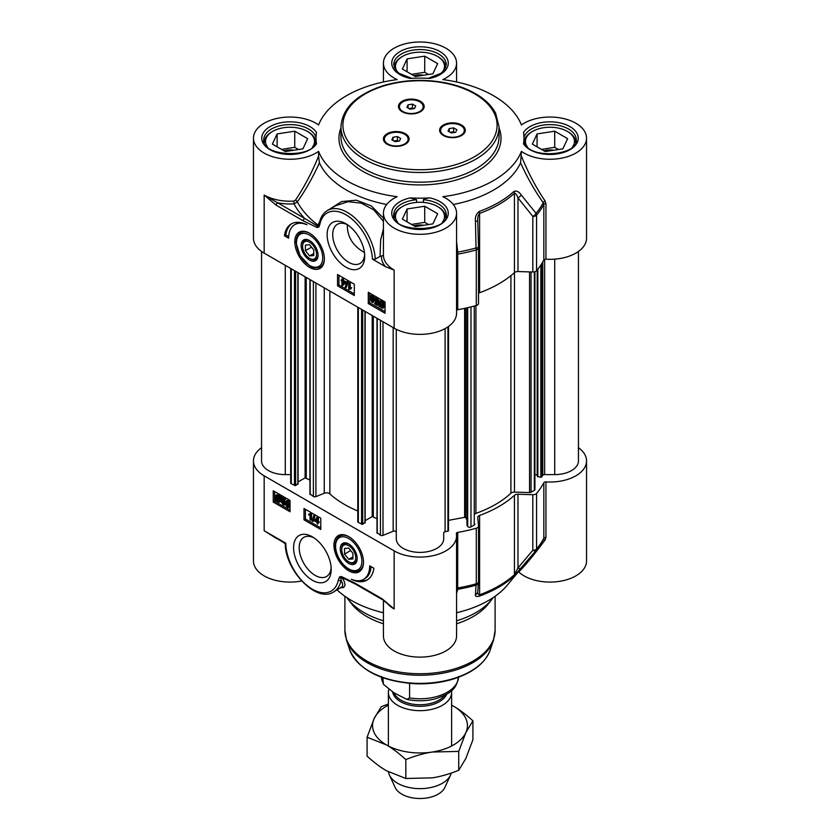 <?xml version="1.0" encoding="UTF-8"?>
<svg xmlns="http://www.w3.org/2000/svg" width="840" height="840" viewBox="0 0 840 840"><rect width="100%" height="100%" fill="white"/><g stroke="black" fill="none" stroke-linecap="round" stroke-linejoin="round"><path stroke-width="1.26" d="M388.374 705.159A47.439 27.384 0 0 0 374.178 718.484A47.439 27.384 0 0 0 386.463 744.944A47.439 27.384 0 0 0 432.274 752.031A47.439 27.384 0 0 0 465.822 732.669A47.439 27.384 0 0 0 453.537 706.209A47.439 27.384 0 0 0 451.626 705.159M451.626 705.138L453.537 706.209C459.522 709.643 465.98 714.525 472.909 720.856L465.822 732.669L458.735 751.401L432.274 752.031C424.106 753.27 415.286 755.79 405.825 759.581C398.895 753.249 392.438 748.367 386.463 744.944L367.091 737.226L374.178 718.484L381.266 706.671L388.374 704.025M367.091 737.226L367.091 756.126C374.02 762.457 380.478 767.329 386.463 770.763L405.825 778.481L432.274 777.851C440.444 776.611 449.264 774.091 458.735 770.301L465.822 758.489L472.909 739.756L472.909 720.856M405.825 759.581L405.825 778.481M458.735 751.401L458.735 770.301M534.912 271.719L534.912 489.542A1.974 1.145 180 0 1 534.335 490.35L531.058 492.24A1.974 1.145 180 0 1 529.557 492.576L514.479 492.114A3.948 2.279 0 0 0 510.909 493.195A106.733 61.624 180 0 1 475.923 513.398A3.948 2.279 0 0 0 474.842 513.965M537.295 474.999L534.912 474.548M578.445 251.454L578.445 460.908A23.72 13.692 180 0 1 554.726 474.611L544.656 474.611A1.974 1.145 0 0 0 542.776 475.398L540.845 477.341L537.295 476.343L537.337 269.787M290.693 474.611L285.274 474.611A23.72 13.692 180 0 1 261.555 460.908L261.555 251.454M297.854 483.672L295.617 485.604L291.27 483.735A1.974 1.145 180 0 1 290.693 482.937L290.693 268.443M309.918 479.987L305.119 477.855L298.084 481.919M357.777 510.972A106.733 61.624 180 0 1 329.858 493.909A3.948 2.279 0 0 0 324.25 493.259L315.913 496.629A1.974 1.145 180 0 1 313.383 496.503L310.149 493.994M364.938 522.396L362.702 524.339L358.355 522.47A1.974 1.145 180 0 1 357.777 521.661L357.777 307.178M377.003 518.711L372.204 516.59L365.169 520.653M396.281 532.182A1.974 1.145 0 0 0 395.22 531.174A1.974 1.145 0 0 0 393.173 531.248L382.998 535.364A1.974 1.145 180 0 1 380.457 535.238L377.233 532.728M448.455 326.508L448.497 530.827L445.084 531.793A1.974 1.145 0 0 0 443.719 532.885L443.719 538.692A23.72 13.692 180 0 1 420 552.395A23.72 13.692 180 0 1 396.281 538.692L396.281 329.312M466.998 520.044L465.633 517.629L464.636 517.335L448.497 520.359M474.842 524.223L474.842 524.16A1.974 1.145 180 0 1 474.842 524.223A1.974 1.145 180 0 1 474.264 525.031L470.978 526.922A1.974 1.145 180 0 1 467.702 526.47L467.03 525M451.49 690.7A31.626 18.26 180 0 1 451.626 692.401A31.626 18.26 180 0 1 432.106 709.275A31.626 18.26 180 0 1 397.635 705.317A31.626 18.26 180 0 1 388.374 692.401A31.626 18.26 180 0 1 388.752 689.609M409.594 683.393L409.594 697.946L406.623 699.311L393.656 692.622L383.397 684.264L382.893 677.775M451.28 773.062A31.626 18.26 180 0 1 450.555 775.068A31.626 18.26 180 0 1 428.211 788.004A31.626 18.26 180 0 1 397.635 783.279A31.626 18.26 180 0 1 389.445 775.068A31.626 18.26 180 0 1 388.49 771.897M450.555 775.068L444.832 787.49A25.694 14.837 180 0 1 426.668 798A25.694 14.837 180 0 1 401.835 794.168A25.694 14.837 180 0 1 395.168 787.49L389.445 775.068M383.439 620.802A79.055 45.644 180 0 1 364.098 612.612A79.055 45.644 180 0 1 347.834 598.973A79.055 45.644 180 0 1 346.805 597.576M383.439 623.805A75.107 43.365 180 0 1 366.891 616.591A75.107 43.365 180 0 1 351.435 603.624L347.834 598.973M493.195 597.576A79.055 45.644 180 0 1 492.167 598.973L488.565 603.624A75.107 43.365 180 0 1 456.561 623.805M492.167 598.973A79.055 45.644 180 0 1 456.561 620.802M478.464 582.477L478.538 581.616A3.948 2.279 180 0 1 478.538 581.731L478.538 526.166A3.948 2.279 180 0 0 478.538 526.039L477.761 517.482A3.948 2.279 0 0 1 477.75 517.367A3.948 2.279 0 0 1 479.598 515.434A111.668 64.47 0 0 0 514.437 495.317L514.437 574.665A111.668 64.47 180 0 1 479.598 594.783C478.149 594.668 477.54 593.46 477.761 591.139M578.445 447.668A36.561 21.116 180 0 1 586.541 460.908A36.561 21.116 180 0 1 545.948 481.898A1.974 1.145 0 0 0 543.837 482.695L543.837 538.272A129.465 74.739 180 0 1 536.571 548.993A3.948 2.279 180 0 1 532.812 550.284L517.986 567.913L517.986 494.256L532.812 494.707L532.812 550.284A3.948 1.995 39.7 0 0 536.057 550.536A128.877 74.414 0 0 0 536.225 550.326L507.339 585.134A96.852 55.913 180 0 1 456.561 612.749M362.828 566.948A19.761 11.413 60 0 1 360.003 570.014A19.761 11.413 60 0 1 359.719 570.171M348.726 536.634A20.905 12.075 -120 0 0 343.445 534.712A20.905 12.075 -120 0 0 338.268 559.745A20.905 12.075 -120 0 0 362.534 567.767A20.905 12.075 -120 0 0 348.726 536.634M339.959 535.952A19.761 11.413 60 0 1 340.242 535.784A19.761 11.413 60 0 1 344.316 534.87M331.118 567.683A22.617 13.062 60 0 1 326.487 576.524A22.617 13.062 60 0 1 315.179 575.4A22.617 13.062 60 0 1 300.405 555.471A22.617 13.062 60 0 1 303.87 537.348A22.617 13.062 60 0 1 313.834 537.758M312.385 536.855L312.385 536.855A26.575 15.341 -120 0 0 293.591 547.701A26.575 15.341 -120 0 0 312.385 580.24A26.575 15.341 -120 0 0 331.181 569.394A26.575 15.341 -120 0 0 312.385 536.855L312.385 536.855M478.538 526.166A3.948 2.279 180 0 1 476.301 528.213A129.465 74.739 180 0 1 457.727 532.413A1.974 1.145 0 0 0 456.33 533.505A1.974 1.145 0 0 0 456.341 533.631A36.561 21.116 180 0 1 456.561 535.952A36.561 21.116 180 0 1 433.997 555.461A36.561 21.116 180 0 1 394.149 550.883L394.149 608.979L382.127 598.804A1.974 1.145 120 0 0 382.526 599.707A1.974 1.145 120 0 0 382.704 599.781M456.561 593.586L457.706 589.323L457.727 532.413M456.561 590.037A1.974 1.817 -169.9 0 1 457.706 589.323A128.877 74.414 0 0 0 476.049 585.175L475.43 594.657C475.01 596.316 476.291 596.82 479.283 596.179A111.09 64.134 0 0 0 513.954 576.167L536.057 550.536A3.948 2.909 -140.1 0 0 536.571 548.993L536.571 493.416A3.948 2.279 180 0 1 532.812 494.707M543.837 482.695A129.465 74.739 180 0 1 536.571 493.416M475.43 594.657A3.948 3.696 4.8 0 0 477.75 591.581L477.75 591.581A3.948 3.696 4.8 0 0 477.75 591.528M476.301 528.213L476.301 583.79A3.948 1.407 74.4 0 1 476.049 585.175A3.948 3.685 4.6 0 0 478.527 582.047L478.527 582.047A3.948 3.685 4.6 0 0 478.538 581.805M521.157 568.26A3.948 1.984 40.4 0 1 517.986 567.913L514.437 574.665A3.948 2.73 -132.5 0 1 513.954 576.167M517.986 494.256A3.948 2.279 0 0 0 514.437 495.317M518.458 571.736L518.784 571.988C525.903 564.7 534.681 554.022 545.118 539.931L545.948 537.474A1.974 1.145 0 0 0 543.837 538.272L543.239 539.942M261.555 447.668A36.561 21.116 180 0 0 253.459 460.908A36.561 21.116 180 0 0 264.17 475.839L394.149 550.883M382.127 598.804L355.016 583.159L341.313 576.524L339.612 576.87A1.974 1.575 38.6 0 0 341.156 577.784L342.384 577.731L355.425 584.062L382.536 599.718L394.149 608.979A36.561 21.116 0 0 1 386.558 602.585M290.02 511.749L273.252 502.068L273.252 490.77L290.02 500.451L290.02 511.749M320.775 529.494L303.996 519.813L303.996 508.515L320.775 518.207L320.775 529.494M373.884 568.228A34.388 19.855 60 0 1 367.006 580.115A34.388 19.855 60 0 1 351.351 579.243A29.652 17.115 -120 0 0 363.542 579.38A29.652 17.115 -120 0 0 369.684 565.813L373.884 568.228M333.543 591.98L342.468 586.541L342.657 583.916L341.103 580.346A39.532 22.827 -120 0 1 333.543 591.98C316.502 603.32 285.044 570.276 285.274 543.564L264.17 530.712L276.707 538.619M340.851 587.759L343.686 587.486L345.082 585.144L344.221 581.375L342.31 577.899A1.974 1.67 -33.1 0 0 341.156 577.784L341.103 580.346A1.974 1.355 -168.1 0 1 338.342 580.02A37.559 21.683 60 0 1 309.561 587.401A37.559 21.683 60 0 1 285.831 543.218L264.17 530.712L264.17 475.839M383.439 612.749A96.852 55.913 180 0 1 337.134 589.911M253.459 460.908L253.459 560.973A36.561 21.116 0 0 0 301.644 580.986M518.784 571.988A36.561 21.116 0 0 0 559.892 581.291A36.561 21.116 0 0 0 586.541 560.973L586.541 460.908M545.118 539.931A1.974 1.082 38.6 0 0 543.396 539.742M383.439 600.243L383.439 636.006A36.561 21.116 0 0 0 420 657.122A36.561 21.116 0 0 0 456.561 636.006L456.561 535.952M348.128 580.303A128.299 74.078 0 0 1 342.31 577.899L341.891 577.521A1.974 1.27 113.5 0 1 341.313 576.524M355.016 583.159A1.974 1.145 120 0 0 355.425 584.062M359.457 580.692A34.388 19.855 -120 0 0 367.689 579.684M371.038 566.591A29.652 17.115 60 0 1 364.949 578.571L363.542 579.38M316.848 519.015L315.935 520.002L316.848 520.538M305.393 509.324L305.393 519.005L320.775 527.888M303.996 519.813L305.393 519.005M287.627 500.997L287.28 502.971L288.519 506.32M274.649 491.579L274.649 501.26L290.02 510.132M273.252 502.068L274.649 501.26M316.974 517.388L318.37 517.23L318.37 521.409L319.127 522.575L317.531 522.627L317.531 524.17L316.848 522.228L314.423 520.832L316.974 517.388L318.286 523.058M318.37 523.016L317.531 524.17M313.772 515.434L315.168 515.277L313.551 521.01L312.711 521.493L312.155 521.178L313.772 515.434L314.328 515.76L312.711 521.493M308.658 514.185L310.716 513.755L310.716 520.233L310.034 519.845L310.034 514.794L308.658 514.952L308.658 514.185L310.181 513.639M309.824 513.933L311.556 513.272L311.556 519.75L310.716 520.233M279.636 497.963L277.61 499.422L279.689 500.945M277.179 495.673L277.284 498.792M280.392 496.451L281.232 495.968L281.61 496.566L280.938 497.038L281.536 499.611L279.899 502.12L278.04 501.9L276.318 500.231L275.678 500.693L275.342 497.018L276.15 494.97L278.03 495.222L279.752 496.913L280.392 496.451L280.697 500.094L279.899 502.12M276.15 494.97L278.869 494.729L280.592 496.43M281.389 502.036L283.185 504.221L284.361 503.328L283.175 501.165L281.516 500.745L282.051 497.731L284.834 499.338L284.834 500.094L282.597 498.813L282.303 500.367L283.353 500.577L285.096 503.675L284.655 504.935L283.185 504.872L281.389 502.036L282.944 501.89L284.298 503.864M282.051 497.731L282.891 497.249L285.673 498.855L284.834 500.094M283.269 499.202L285.936 503.181L285.18 504.63M286.419 500.651L287.553 500.808L289.369 505.155L288.687 507.538L287.553 507.392L286.282 505.995L285.726 503.044L286.419 500.651L288.393 500.325L290.02 502.793M290.02 506.342L288.687 507.538M316.848 521.504L315.094 520.495L316.848 518.585L316.848 521.504M319.127 521.85L318.286 522.333M318.37 521.409L317.531 521.903M318.37 517.23L317.531 517.713M315.935 520.002L315.094 520.495M315.168 515.277L314.328 515.76M311.556 513.272L310.716 513.755M279.605 497.879L279.332 501.302L278.019 501.155L276.769 499.905L279.605 497.879M279.29 497.238L276.444 499.275L276.685 495.789L279.29 497.238M276.37 500.294L275.678 500.693M280.938 497.038L280.098 497.522M281.61 496.566L280.77 497.049M277.032 497.921L276.192 498.404M277.61 499.422L276.769 499.905M278.156 500.115L277.316 500.598M283.175 501.165L282.513 501.007M282.944 501.89L282.104 502.383M283.143 499.884L282.303 500.367M285.673 498.855L284.834 499.338M286.44 503.454L286.786 501.48L287.543 501.449L288.666 504.745L287.553 506.741L286.44 503.454L287.28 502.971M288.194 506.793L287.553 506.741L288.393 506.257M357.157 559.251A11.96 6.909 -120 0 0 357.179 558.59A11.96 6.909 -120 0 0 348.726 543.942A11.96 6.909 -120 0 0 340.274 548.604A11.96 6.909 -120 0 0 348.338 563.231A11.96 6.909 -120 0 0 357.157 559.251M357.168 558.149A10.92 6.3 60 0 1 357.157 558.348A10.92 6.3 60 0 1 349.461 562.202L348.726 561.771A9.881 5.702 60 0 1 341.733 549.675A9.881 5.702 60 0 1 348.726 545.633A9.881 5.702 60 0 1 355.709 557.739A9.881 5.702 60 0 1 348.726 561.771M341.733 549.675L341.733 548.825A10.92 6.3 60 0 1 349.094 544.173M344.526 548.489L348.726 548.111L352.916 553.329L352.916 558.925L348.726 559.293L344.526 554.085L344.526 548.489M348.726 559.293L352.916 556.878M344.526 554.085L350.669 550.536M318.034 254.751A10.92 6.3 60 0 1 310.328 258.804L309.593 258.384A9.881 5.702 60 0 1 302.6 246.278A9.881 5.702 60 0 1 309.593 242.246A9.881 5.702 60 0 1 316.575 254.341A9.881 5.702 60 0 1 309.593 258.384M302.6 246.278L302.6 245.427A10.92 6.3 60 0 1 309.971 240.776M305.393 245.091L309.593 244.724L313.782 249.931L313.782 255.528L309.593 255.906L305.393 250.688L305.393 245.091M305.393 250.688L311.535 247.139M309.593 255.906L313.782 253.481M300.825 232.554A19.761 11.413 60 0 1 301.108 232.386A19.761 11.413 60 0 1 305.183 231.472M323.705 263.55A19.761 11.413 60 0 1 320.869 266.616A19.761 11.413 60 0 1 320.586 266.774M309.593 240.545L309.593 240.545A11.96 6.909 -120 0 0 301.14 245.427A11.96 6.909 -120 0 0 309.593 260.075A11.96 6.909 -120 0 0 318.045 255.192A11.96 6.909 -120 0 0 309.593 240.545L309.593 240.545M415.275 76.524L402.36 69.069L407.085 58.884L424.725 56.154L437.64 63.609L432.915 73.794L415.275 76.524M428.505 74.477L424.725 72.293L411.495 74.34M424.725 56.154L424.725 72.293M407.085 58.884L407.085 71.799M423.759 75.212A13.136 7.581 0 0 0 413.931 75.747M445.683 67.715A25.694 14.837 0 0 0 445.694 67.305A25.694 14.837 0 0 0 444.822 63.462A25.694 14.837 0 0 0 438.165 56.816L437.336 56.333A24.507 14.154 180 0 1 442.281 72.23M397.719 72.23A24.507 14.154 180 0 1 396.322 70.004A24.507 14.154 180 0 1 402.665 56.333L401.835 56.816A25.694 14.837 0 0 0 394.306 67.305A25.694 14.837 0 0 0 394.317 67.715M402.665 56.333A24.507 14.154 180 0 1 437.336 56.333M415.275 226.601L402.36 219.146L407.085 208.971L424.725 206.241L437.64 213.696L432.915 223.871L415.275 226.601M428.505 224.553L424.725 222.38L411.495 224.427M424.725 206.241L424.725 222.38M407.085 208.971L407.085 221.876M423.759 225.288A13.136 7.581 0 0 0 413.931 225.834M445.694 217.392L445.694 217.77A25.694 14.837 0 0 0 445.694 217.392A25.694 14.837 0 0 0 444.822 213.549A25.694 14.837 0 0 0 438.165 206.903L437.336 206.419A24.507 14.154 180 0 1 442.281 222.316M397.719 222.316A24.507 14.154 180 0 1 396.322 220.08A24.507 14.154 180 0 1 402.665 206.419L401.835 206.903A25.694 14.837 0 0 0 394.306 217.392A25.694 14.837 0 0 0 394.317 217.791L394.306 217.392M402.665 206.419A24.507 14.154 180 0 1 437.336 206.419M285.296 151.557L272.391 144.113L277.116 133.928L294.745 131.198L307.661 138.653L302.935 148.838L285.296 151.557M298.526 149.52L294.745 147.336L281.526 149.384M294.745 131.198L294.745 147.336M277.116 133.928L277.116 146.832M293.78 150.245A13.136 7.581 0 0 0 283.962 150.791M315.714 142.349L315.714 142.727A25.694 14.837 0 0 0 315.714 142.349A25.694 14.837 0 0 0 314.843 138.506A25.694 14.837 0 0 0 308.196 131.859L307.356 131.376A24.507 14.154 180 0 1 312.312 147.273M267.74 147.273A24.507 14.154 180 0 1 266.353 145.036A24.507 14.154 180 0 1 272.695 131.376L271.856 131.859A25.694 14.837 0 0 0 264.327 142.349A25.694 14.837 0 0 0 264.338 142.748L264.327 142.349M272.695 131.376A24.507 14.154 180 0 1 307.356 131.376M545.255 151.557L532.34 144.113L537.065 133.928L554.704 131.198L567.609 138.653L562.884 148.838L545.255 151.557M558.474 149.52L554.704 147.336L541.475 149.384M554.704 131.198L554.704 147.336M537.065 133.928L537.065 146.832M553.728 150.245A13.136 7.581 0 0 0 543.911 150.791M575.673 142.349L575.673 142.727A25.694 14.837 0 0 0 575.673 142.349A25.694 14.837 0 0 0 574.791 138.506A25.694 14.837 0 0 0 568.145 131.859L567.304 131.376A24.507 14.154 180 0 1 572.26 147.273M527.688 147.273A24.507 14.154 180 0 1 526.302 145.036A24.507 14.154 180 0 1 532.644 131.376L531.804 131.859A25.694 14.837 0 0 0 524.286 142.349A25.694 14.837 0 0 0 524.286 142.748L524.286 142.349M532.644 131.376A24.507 14.154 180 0 1 567.304 131.376M464.3 130.746A11.854 6.846 180 0 1 464.31 131.072A11.854 6.846 180 0 1 461.181 135.713M461.538 125.013A12.852 7.413 180 0 1 461.538 135.503A12.852 7.413 180 0 1 443.373 135.503L443.373 135.503A12.852 7.413 180 0 1 443.373 125.013A12.852 7.413 180 0 1 461.538 125.013M443.73 135.713A11.854 6.846 180 0 1 440.601 131.072A11.854 6.846 180 0 1 440.612 130.746M408.082 139.44A11.854 6.846 180 0 1 408.104 139.766A11.854 6.846 180 0 1 404.964 144.406M405.321 133.718A12.852 7.413 180 0 1 405.321 144.207A12.852 7.413 180 0 1 387.156 144.207L387.156 144.207A12.852 7.413 180 0 1 387.156 133.718A12.852 7.413 180 0 1 405.321 133.718M387.524 144.406A11.854 6.846 180 0 1 384.384 139.766A11.854 6.846 180 0 1 384.394 139.44M420.389 101.262A12.852 7.413 180 0 1 420.389 111.752A12.852 7.413 180 0 1 402.224 111.752L402.224 111.752A12.852 7.413 180 0 1 402.224 101.262A12.852 7.413 180 0 1 420.389 101.262M423.15 106.995A11.854 6.846 180 0 1 423.161 107.31A11.854 6.846 180 0 1 420.021 111.951M402.581 111.951A11.854 6.846 180 0 1 399.441 107.31A11.854 6.846 180 0 1 399.462 106.995M545.948 259.192L545.948 203.616L545.118 201.033A1.974 0.861 -35.4 0 0 543.239 202.724A128.877 74.414 180 0 1 536.057 213.308L521.157 194.87A3.948 1.796 141 0 1 517.986 197.894L532.812 216.426A3.948 2.279 0 0 0 536.571 215.145A3.948 2.909 -140.1 0 0 536.057 213.308A3.948 1.806 141.6 0 1 532.812 216.426L532.812 272.002A3.948 2.279 0 0 0 536.571 270.711A129.465 74.739 0 0 0 543.837 259.99A1.974 1.145 180 0 1 545.948 259.192A36.561 21.116 0 0 0 586.541 238.203L586.541 138.149A36.561 21.116 180 0 1 562.075 158.067A36.561 21.116 180 0 1 521.419 151.337L520.58 162.845A103.961 60.018 180 0 1 453.327 204.509M532.812 272.002L517.986 271.551L517.986 197.894C516.884 194.806 515.697 193.263 514.437 193.274A3.948 2.73 -132.5 0 0 513.954 191.415A111.09 64.134 180 0 1 479.283 211.428C476.291 213.738 475.01 217.014 475.43 221.267L476.049 247.947A3.948 1.407 74.4 0 1 476.301 249.931A3.948 2.279 0 0 0 478.538 247.884A3.948 2.279 0 0 0 478.538 247.769L476.049 247.947A128.877 74.414 180 0 1 457.706 252.105L456.561 241.563M456.561 310.254A1.974 1.145 180 0 1 457.727 309.708A129.465 74.739 0 0 0 476.301 305.508A3.948 2.279 0 0 0 478.538 303.461L478.538 247.884A3.948 3.948 0 0 0 478.538 247.769L477.761 221.13C477.54 217.518 478.149 214.946 479.598 213.392A111.668 64.47 0 0 0 514.437 193.274L514.437 272.612A3.948 2.279 180 0 1 517.986 271.551M514.437 272.612A111.668 64.47 180 0 1 479.598 292.73L479.598 213.392A3.948 1.722 70 0 0 479.283 211.428M478.538 293.296A3.948 2.279 180 0 1 479.598 292.73M478.538 303.461A3.948 2.279 0 0 0 478.538 303.334L478.538 248M253.459 138.149L253.459 238.203A36.561 21.116 0 0 0 264.17 253.134L394.149 328.178A36.561 21.116 0 0 0 433.997 332.756A36.561 21.116 0 0 0 456.561 313.246L456.561 213.192A36.561 21.116 180 0 1 420 234.308A36.561 21.116 180 0 1 383.439 213.192A36.561 21.116 180 0 1 397.163 196.707A103.961 60.018 0 0 1 318.581 151.337A36.561 21.116 180 0 1 277.925 158.067A36.561 21.116 180 0 1 253.459 138.149A36.561 21.116 180 0 1 277.925 118.23A36.561 21.116 180 0 1 318.581 124.961A103.961 60.018 0 0 1 397.163 79.601A36.561 21.116 180 0 1 383.439 63.116A36.561 21.116 180 0 1 420 42A36.561 21.116 180 0 1 456.561 63.116A36.561 21.116 180 0 1 442.838 79.601A103.961 60.018 0 0 1 521.419 124.961A36.561 21.116 180 0 1 562.075 118.23A36.561 21.116 180 0 1 586.541 138.149M416.608 202.409L416.608 199.752L410.13 197.904A103.961 60.018 0 0 0 429.87 197.904C426.437 198.24 424.274 198.849 423.392 199.752L423.392 202.409M373.034 299.67L372.677 301.644L371.921 301.675L370.797 298.389L371.91 296.383L373.034 299.67M371.784 296.32L372.76 301.193L373.517 301.161M372.677 301.644L371.921 301.675L372.76 301.193M371.269 296.331L371.91 296.383M371.91 302.327L370.094 297.98L370.776 295.586L373.181 297.139L373.737 300.08L373.044 302.474L371.91 302.327M370.776 295.586L372.75 295.25L374.02 296.646L374.577 299.596M374.535 300.5L373.044 302.474M376.288 298.914L375.102 299.806L376.299 301.959L377.958 302.389L377.412 305.393L374.64 303.786L374.64 303.03L376.866 304.322L377.171 302.757L376.11 302.558L374.367 299.46L374.819 298.19L376.278 298.263L378.084 301.098L375.491 298.83M376.005 298.788L377.129 301.476L378.147 301.434L377.129 301.476M378.147 301.434L378.798 301.906L377.958 302.389M378.798 301.906L378.252 304.909L377.412 305.393M377.034 303.45L375.48 302.547L374.64 303.03M374.819 298.19L377.118 297.769L378.913 300.615L378.084 301.098M380.625 301.707L380.699 304.773M379.858 305.256L380.131 301.822L381.455 301.98L382.694 303.23L379.858 305.256M380.173 305.886L383.019 303.86L382.788 307.335L380.173 305.886L381.014 305.403L383.124 306.978M383.05 303.944L381.014 305.403M379.082 306.673L378.777 303.03L379.575 301.004L381.433 301.235L384.163 303.03L383.492 303.513L384.122 306.106L383.324 308.154L381.433 307.913L379.712 306.222L379.082 306.673L379.764 306.285M379.575 301.004L382.263 300.741L383.985 302.421M384.163 303.03L385.004 302.547L384.626 301.959L383.786 302.442M385.004 302.547L383.492 303.513M384.332 303.03L384.962 305.623L383.324 308.154M349.43 283.29L349.43 288.341L350.805 288.173L350.805 288.939L348.747 289.369L348.747 282.891L350.269 282.807L350.269 287.847L349.43 288.341M350.269 287.847L351.645 287.69L350.805 288.173M351.645 287.69L350.805 288.939M350.269 282.807L348.747 282.891M345.692 287.69L345.135 287.375L346.752 281.631L347.308 281.957L345.692 287.69L346.531 287.207L348.149 281.474L347.308 281.957M348.149 281.474L346.752 281.631M342.615 281.631L344.369 282.639L342.615 284.54L342.615 281.631M343.455 282.114L343.455 283.626M342.615 280.896L345.041 282.303L345.041 283.028L342.5 285.737L341.933 285.411L341.933 281.232L341.177 280.791L341.177 280.067L341.933 280.507L341.933 278.954L342.615 280.896L343.455 280.413L345.881 281.81L345.041 282.303M345.881 281.81L345.041 283.028M345.881 282.544L342.5 285.737M341.933 279.636L341.177 280.067M342.615 279.353L343.455 278.869L342.772 278.471L341.933 278.954M343.455 278.869L343.455 280.413M369.684 293.076L369.684 302.757L385.056 311.63M338.94 275.32L338.94 285.012L354.312 293.885M368.288 292.268L385.056 301.949L385.056 313.246L368.288 303.566L368.288 292.268M368.288 303.566L369.684 302.757M337.544 274.522L354.312 284.204L354.312 295.502L337.544 285.81L337.544 274.522M337.544 285.81L338.94 285.012M284.435 235.788A34.388 19.855 60 0 1 291.312 223.902A34.388 19.855 60 0 1 306.968 224.774A29.652 17.115 -120 0 0 294.767 224.637A29.652 17.115 -120 0 0 288.624 238.203L284.435 235.788L285.831 234.98L288.677 236.618M292.016 223.524A34.388 19.855 -120 0 0 285.831 234.98M294.767 224.637L296.163 223.828A29.652 17.115 60 0 1 300.258 222.516M523.961 141.781L523.961 138.149A103.961 60.018 0 0 1 523.499 143.85L523.898 141.54C527.877 160.388 579.033 155.421 576.261 139.766A26.292 15.172 180 0 0 551.859 124.624A26.292 15.172 180 0 0 523.961 137.592M264.222 195.079L276.192 205.202A1.974 1.145 -60 0 1 277.589 202.787L264.222 195.079M276.192 205.202L303.293 220.857A1.974 1.145 -60 0 1 304.689 218.431L277.589 202.787A38.546 22.25 0 0 0 294.021 203.858L293.822 201.107A36.561 21.116 180 0 1 264.17 195.037L264.17 253.134M303.293 220.857L317.006 227.493A1.974 1.27 -66.5 0 1 317.331 225.96L304.689 218.431A131.68 76.02 0 0 1 294.021 203.858L297.339 201.905A1.974 0.851 35.1 0 0 295.428 200.214L293.822 201.107M317.006 227.493L318.696 227.147A1.974 1.575 -141.4 0 1 318.318 225.561L317.331 225.96L318.854 224.616M318.791 224.732L319.442 222.779A1.974 1.355 11.9 0 0 319.977 223.997A37.559 21.683 60 0 1 348.065 216.132A37.559 21.683 60 0 1 372.445 259.161L385.529 266.721L394.149 270.081A36.561 21.116 180 0 1 383.439 255.444L380.069 256.378L375.239 259.161L372.445 259.161M319.704 221.655L317.887 225.036A128.299 74.078 180 0 1 297.339 201.894C305.592 190.145 312.953 177.125 319.421 162.845L318.581 156.114C312.007 172.294 304.3 186.995 295.428 200.214M375.239 259.161A39.532 22.827 -120 0 0 357.378 220.343A39.532 22.827 -120 0 0 327.558 210.43L335.738 205.706L347.991 201.695L361.19 203.144L373.821 209.885L383.439 221.403M383.439 218.106L371.269 205.895L356.339 200.193L341.618 201.569L328.818 209.706M383.439 228.942L380.646 239.946L380.069 256.378M318.581 156.114L318.581 151.337M520.58 162.845C527.194 177.471 534.755 190.754 543.239 202.724L543.837 204.414L543.837 259.99M456.561 254.688A1.974 1.145 180 0 1 457.727 254.132L457.706 252.105L456.561 252.231M383.439 255.444L383.439 252.63M478.538 247.769L477.761 221.13L475.43 221.267M477.761 221.13L477.75 220.511L477.761 221.13M521.157 194.87C518.92 191.657 516.527 190.512 513.954 191.415M364.665 254.604A22.617 13.062 60 0 1 360.034 263.445A22.617 13.062 60 0 1 348.726 262.322A22.617 13.062 60 0 1 333.942 242.393A22.617 13.062 60 0 1 337.418 224.27A22.617 13.062 60 0 1 347.382 224.679M345.923 267.162A26.575 15.341 -120 0 0 364.718 256.316A26.575 15.341 -120 0 0 345.933 223.776A26.575 15.341 -120 0 0 327.138 234.623A26.575 15.341 -120 0 0 345.923 267.162M309.593 267.382A20.905 12.075 -120 0 0 323.4 264.38A20.905 12.075 -120 0 0 320.04 244.272A20.905 12.075 -120 0 0 304.311 231.315A20.905 12.075 -120 0 0 295.05 245.018A20.905 12.075 -120 0 0 309.593 267.382M364.455 252.536C352.863 246.015 347.151 236.722 347.33 224.648M404.628 134.274A11.854 6.846 180 0 1 408.104 139.115A11.854 6.846 180 0 1 400.774 145.446A11.854 6.846 180 0 1 387.86 143.966A11.854 6.846 180 0 1 384.384 139.115A11.854 6.846 180 0 1 391.703 132.793A11.854 6.846 180 0 1 404.628 134.274M393.015 137.256L397.425 136.573L400.649 138.442L399.473 140.984L395.062 141.666L391.829 139.797L393.015 137.256L393.015 140.48M398.591 141.12L397.425 140.448L393.897 140.994M397.425 136.573L397.425 140.448M460.845 125.58A11.854 6.846 180 0 1 464.31 130.421A11.854 6.846 180 0 1 456.992 136.752A11.854 6.846 180 0 1 444.066 135.261A11.854 6.846 180 0 1 440.601 130.421A11.854 6.846 180 0 1 447.919 124.1A11.854 6.846 180 0 1 460.845 125.58M449.232 128.562L453.642 127.88L456.866 129.738L455.679 132.29L451.269 132.972L448.046 131.103L449.232 128.562L449.232 131.786M454.797 132.426L453.642 131.754L450.114 132.3M453.642 127.88L453.642 131.754M402.917 111.52A11.854 6.846 180 0 1 399.441 106.67A11.854 6.846 180 0 1 406.77 100.349A11.854 6.846 180 0 1 419.685 101.829A11.854 6.846 180 0 1 423.161 106.67A11.854 6.846 180 0 1 415.842 113.001A11.854 6.846 180 0 1 402.917 111.52M408.072 104.811L412.482 104.129L415.716 105.987L414.53 108.539L410.12 109.221L406.896 107.352L408.072 104.811L408.072 108.035M413.647 108.675L412.482 108.003L408.954 108.549M412.482 104.129L412.482 108.003M521.419 151.337A103.961 60.018 0 0 1 442.838 196.707A36.561 21.116 180 0 1 456.561 213.192M523.961 138.149A103.961 60.018 0 0 0 523.499 132.447A28.266 16.317 0 0 1 566.916 125.087A28.266 16.317 0 0 1 566.916 151.21A28.266 16.317 0 0 1 523.499 143.85M316.502 143.85A28.266 16.317 0 0 1 273.084 151.21A28.266 16.317 0 0 1 273.084 125.087A28.266 16.317 0 0 1 316.502 132.447A103.961 60.018 0 0 0 316.04 138.149A103.961 60.018 0 0 0 316.502 143.85L316.103 141.54C314.538 158.981 260.831 156.555 263.739 139.766A26.292 15.172 180 0 1 288.141 124.624A26.292 15.172 180 0 1 316.04 137.592M429.87 78.404A103.961 60.018 0 0 0 410.13 78.404A28.266 16.317 0 0 1 397.373 53.33A28.266 16.317 0 0 1 442.628 53.33A28.266 16.317 0 0 1 429.87 78.404M386.673 204.509A103.961 60.018 180 0 1 319.421 162.845M545.118 201.033C536.025 187.614 528.129 172.641 521.419 156.114M475.923 513.398L475.923 305.613M510.909 493.195L510.909 275.656M514.479 492.114L514.479 272.58M529.557 492.576L529.557 271.908M531.058 492.24L531.058 271.95M534.335 490.35L534.335 271.877M537.191 474.978L537.191 269.966M537.841 476.784L537.841 269.157M540.845 477.341L540.845 265.01M541.842 477.046L541.842 263.466M542.776 475.398L542.776 261.912M544.656 474.611L544.656 259.371M554.726 474.611L554.726 259.14M285.274 474.611L285.274 265.314M291.27 483.735L291.27 268.779M294.494 485.604L294.494 270.648M295.617 485.604L295.617 271.288M297.854 484.312L297.854 272.58M305.119 477.855L305.119 276.78M306.233 477.855L306.233 277.421M310.149 494.644L310.149 279.678M313.383 496.503L313.383 281.547M315.913 496.629L315.913 283.006M324.25 493.259L324.25 287.826M329.858 493.909L329.858 291.06M358.355 522.47L358.355 307.514M361.578 524.339L361.578 309.372M362.702 524.339L362.702 310.023M364.938 523.047L364.938 311.315M372.204 516.59L372.204 315.504M373.317 516.59L373.317 316.155M377.233 533.369L377.233 318.413M380.457 535.238L380.457 320.281M382.998 535.364L382.998 321.741M393.173 531.248L393.173 327.611M445.084 531.793L445.084 328.608M447.951 531.258L447.951 326.855M464.636 517.335L464.636 308.364M465.633 517.629L465.633 308.154M467.03 525.284L467.03 307.839M467.702 526.47L467.702 307.692M470.978 526.922L470.978 306.915M474.264 525.031L474.264 306.065M444.56 695.352A26.681 15.404 180 0 1 401.131 700.224A26.681 15.404 180 0 1 394.012 692.822M392.669 692.045A27.468 15.866 0 0 0 400.575 701.663A27.468 15.866 0 0 0 427.445 705.716A27.468 15.866 0 0 0 446.702 694.166M458.524 677.271A38.546 22.25 180 0 1 409.594 697.946M382.893 682.532A38.546 22.25 180 0 1 381.476 677.271M495.106 596.274L495.106 630.378A75.107 43.365 180 0 1 448.739 670.436A75.107 43.365 180 0 1 366.891 661.038A75.107 43.365 180 0 1 344.894 630.378L344.894 596.274M490.256 649.908C485.352 662.907 473.225 672.557 453.873 678.856C441.546 682.678 428.431 684.296 414.509 683.718C380.257 681.114 358.669 669.848 349.745 649.908A71.547 41.307 180 0 0 369.411 671.286A71.547 41.307 180 0 0 440.969 681.566A71.547 41.307 180 0 0 490.256 649.908L493.479 640.238A74.834 43.208 180 0 1 441.924 673.355A74.834 43.208 180 0 1 367.08 662.602A74.834 43.208 180 0 1 346.521 640.238L344.894 630.378M478.538 581.616L478.538 526.281M479.283 596.179A3.948 1.722 70 0 0 479.598 594.783L479.598 515.434M477.75 591.581L478.527 582.047A3.948 3.948 0 0 0 478.538 581.731A3.948 2.279 180 0 1 476.301 583.79A129.465 74.739 180 0 1 457.727 587.99A1.974 1.145 180 0 0 456.561 588.536M339.612 576.87L338.342 580.02M545.948 537.474L545.948 481.898M342.5 578.183A1.974 1.68 -32.5 0 0 341.103 578.13A1.974 1.544 31.5 0 1 339.339 577.269M278.869 494.729L278.03 495.222M281.536 499.611L280.697 500.094M281.379 498.288L280.539 498.771M276.948 496.955L276.108 497.448M278.859 500.671L278.019 501.155M285.737 503.307L285.096 503.675M284.193 500.094L283.353 500.577M288.393 500.325L287.553 500.808M290.02 504.777L289.369 505.155M361.83 562.317A18.575 10.731 -120 0 0 349.629 539.091A18.575 10.731 -120 0 0 335.622 545.087A18.575 10.731 -120 0 0 347.812 568.312A18.575 10.731 -120 0 0 361.83 562.317M348.621 536.571A19.761 11.413 -120 0 0 339.675 536.109C337.019 537.726 335.548 540.54 335.276 544.53C333.669 557.077 349.724 576.282 359.447 570.339A19.761 11.413 -120 0 0 363.5 562.391A19.761 11.413 -120 0 0 363.51 562.359M309.488 233.184A19.761 11.413 -120 0 0 300.542 232.712C297.465 234.644 295.995 238.056 296.121 242.959L300.058 255.685L309.834 266.028C312.827 268.139 316.312 268.443 320.313 266.942A19.761 11.413 -120 0 0 324.377 258.972M309.593 235.137A18.575 10.731 -120 0 0 296.457 242.728A18.575 10.731 -120 0 0 309.593 265.482A18.575 10.731 -120 0 0 322.728 257.891A18.575 10.731 -120 0 0 309.593 235.137M365.495 156.713A77.081 44.499 180 0 1 365.495 93.776A77.081 44.499 180 0 1 474.506 93.776A77.081 44.499 180 0 1 474.506 156.713A77.081 44.499 180 0 1 365.495 156.713M340.945 126.851A79.055 45.644 0 0 0 364.098 159.128A79.055 45.644 0 0 0 450.251 169.029A79.055 45.644 0 0 0 499.055 126.851L495.611 113.211C491.631 105.651 484.921 99.141 475.493 93.671C467.082 88.851 457.338 85.292 446.25 82.992C424.284 78.729 403.022 79.706 382.463 85.911C356.044 94.815 342.206 108.465 340.945 126.851L340.945 136.542A79.055 45.644 180 0 0 364.098 168.809A79.055 45.644 180 0 0 450.251 178.71A79.055 45.644 180 0 0 499.055 136.542L499.055 126.851M423.392 199.752A26.292 15.172 180 0 1 446.292 214.809C449.106 233.016 390.894 233.016 393.708 214.809A26.292 15.172 180 0 1 416.608 199.752M371.637 297.906L370.797 298.389M372.75 295.25L371.91 295.733M374.02 296.646L373.181 297.139M374.378 299.712L373.737 300.08M375.942 299.324L375.102 299.806M375.659 297.707L375.123 298.011M377.118 297.769L376.278 298.263M380.373 302.967L379.533 303.45M382.274 306.695L381.433 307.178M382.263 300.741L381.433 301.235M383.219 301.466L382.379 301.949M384.962 305.623L384.122 306.106M410.13 197.904A28.266 16.317 0 0 0 397.373 222.968A28.266 16.317 0 0 0 442.628 222.968A28.266 16.317 0 0 0 429.87 197.904M340.945 127.88A81.039 46.788 0 0 0 362.702 171.234A81.039 46.788 0 0 0 459.092 179.13A81.039 46.788 0 0 0 499.055 127.88M318.696 227.147L318.98 226.748A1.974 1.544 -148.5 0 1 318.602 225.078L318.171 224.469M318.98 226.748L319.977 223.997M545.948 203.616A1.974 1.145 0 0 0 543.837 204.414A129.465 74.739 0 0 1 536.571 215.145L536.571 270.711M457.727 309.708L457.727 254.132A129.465 74.739 0 0 0 476.301 249.931L476.301 305.508M381.476 256.043A38.546 22.25 0 0 0 385.529 266.721M394.149 328.178L394.149 270.081M411.726 78.32L399.157 73.374L395.819 70.245L393.708 64.722A26.292 15.172 180 0 1 420 49.55A26.292 15.172 180 0 1 446.292 64.722L444.181 70.245L440.843 73.364L428.274 78.32M537.295 269.84L537.295 476.343M298.084 272.717L298.084 483.987M309.918 279.552L309.918 494.319M365.169 311.441L365.169 522.721M377.003 318.276L377.003 533.053M448.497 326.477L448.497 530.827M466.998 307.85L466.998 525.137M458.546 676.515C456.54 691.268 447.552 694.281 436.096 698.628C426.416 701.232 416.598 701.463 406.623 699.311M383.397 684.275L381.455 676.515M388.374 692.401L388.374 745.994M451.626 692.401L451.626 745.994M493.479 640.238L495.106 630.378M349.745 649.908L346.521 640.238M543.522 539.511L536.225 550.326M340.242 535.784L339.675 536.109M360.003 570.014L359.447 570.339M301.108 232.386L300.542 232.712M320.869 266.616L320.313 266.942M319.442 222.779C320.659 217.066 323.358 212.951 327.558 210.43M456.561 81.963L456.561 63.116M383.439 81.963L383.439 63.116M384.384 139.115L384.384 139.766M408.104 139.115L408.104 139.766M440.601 130.421L440.601 131.072M464.31 130.421L464.31 131.072M399.441 106.67L399.441 107.31M423.161 106.67L423.161 107.31M383.439 252.777L383.439 213.192M316.04 141.781L316.04 138.149"/></g></svg>
